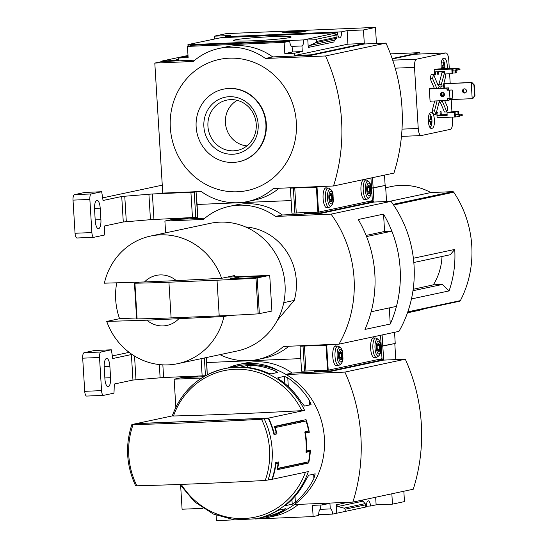 <?xml version="1.0" encoding="UTF-8"?>
<svg xmlns="http://www.w3.org/2000/svg" width="548" height="548" viewBox="0 0 548 548"><rect width="100%" height="100%" fill="white"/><g stroke="black" fill="none" stroke-linecap="round" stroke-linejoin="round"><path stroke-width="0.82" d="M183.457 376.702L181.388 377.14L197.746 376.462L197.725 376.106M403.835 491.234L404.472 501.591L392.471 504.146L376.12 504.831L370.544 506.016A6.138 2.076 87.6 0 0 368.27 500.831A6.138 2.076 87.6 0 0 366.441 506.893L362.365 507.763M336.746 513.229L345.247 511.414L345.11 509.202L344.082 508.147L337.883 506.51L336.232 504.818L336.746 513.229L332.663 514.099L318.696 514.682M332.663 514.099A6.138 2.076 87.6 0 0 330.389 508.914A6.138 2.076 87.6 0 0 330.273 508.928L320.416 509.339A6.138 2.076 87.6 0 0 318.703 515.387L313.127 516.572L255.436 518.977M206.473 357.536L206.781 362.536L300.804 358.618L206.781 362.536L207.206 373.763M370.544 506.016L366.434 506.188M273.651 433.201L274.103 433.18A76.741 72.096 -102 0 0 268.595 418.076L136.342 423.583L172.346 415.898A76.741 72.096 78 0 1 224.338 368.688L225.392 368.462A76.741 72.096 78 0 1 231.133 367.496L239.318 365.749A76.741 72.096 -102 0 0 233.578 366.722L236.229 366.153A76.741 72.096 78 0 1 247.566 364.721A76.741 72.096 78 0 1 323.8 432.146A76.741 72.096 78 0 1 268.253 516.25L265.595 516.819A76.741 72.096 78 0 1 261.478 517.565M268.595 418.076L304.606 410.39L301.845 410.651A279.692 15.125 -3.5 0 1 173.449 415.994A74.857 70.329 78 0 1 234.955 369.304A74.857 70.329 78 0 1 301.845 410.651M274.103 433.18L276.24 432.721A76.741 72.096 -102 0 0 274.356 426.413L306.058 419.645A76.741 72.096 78 0 1 309.305 432.29L305.448 433.112A76.741 72.096 78 0 1 306.538 450.963L310.394 450.134A76.741 72.096 78 0 1 308.709 462.985L277.007 469.752A76.741 72.096 -102 0 0 278.11 463.313L275.973 463.772A76.741 72.096 -102 0 1 272.342 479.26L308.346 471.575A76.741 72.096 78 0 1 256.354 518.785L257.409 518.559A76.741 72.096 -102 0 0 276.137 511.558L279.322 510.03L285.94 508.674M277.959 378.216L277.932 377.736L284.405 376.36L287.769 377.825A76.741 72.096 -102 0 1 309.141 399.985L311.1 404.342M277.795 377.894L279.59 379.565A76.741 72.096 78 0 1 300.955 401.732L304.503 406.075L310.969 404.691M233.578 366.722A76.741 72.096 -102 0 0 229.509 367.715M285.796 508.647L284.323 509.811A76.741 72.096 78 0 1 265.595 516.819M285.734 505.331L287.193 503.961A76.741 72.096 -102 0 0 305.75 480.137L308.73 475.226L315.203 473.849L313.936 478.39A76.741 72.096 78 0 1 295.379 502.215L292.228 504.242L285.604 505.578M241.127 366.92L247.593 365.413L250.861 365.297A76.741 72.096 -102 0 1 275.843 371.181L277.603 372.38M240.976 366.859L242.682 367.044A76.741 72.096 78 0 1 267.657 372.928L271 373.894L277.466 372.51M133.102 424.604L132 424.508L135.911 423.673L268.171 418.165A76.741 72.096 78 0 1 273.986 434.537L276.987 433.893A76.741 72.096 78 0 0 275.206 427.577L306.051 421.001A76.741 72.096 -102 0 1 308.647 431.112L304.791 431.94A76.741 72.096 -102 0 1 306.037 452.333L309.894 451.511A76.741 72.096 -102 0 1 308.545 461.793L277.699 468.369A76.741 72.096 78 0 0 278.699 461.937L275.699 462.581A76.741 72.096 78 0 1 271.911 479.349L265.239 480.445A279.692 15.125 176.5 0 1 136.842 485.788A74.857 70.329 78 0 1 133.102 424.604A279.692 15.125 -3.5 0 0 261.499 419.254A74.857 70.329 78 0 1 269.554 449.593A74.857 70.329 78 0 1 265.239 480.445M261.499 419.254L268.171 418.165M203.788 376.716L181.422 377.647L181.388 377.14M278.295 370.523A63.945 60.081 -102 0 0 238.469 364.55L245.757 362.995A63.945 60.081 78 0 1 292.057 373.044L285.857 374.366M294.331 504.55L352.85 502.112L413.26 489.227A172.723 162.277 -102 0 0 405.308 359.207L383.662 360.105L330.533 371.441L292.057 373.044M330.533 371.441L330.506 370.934L314.148 371.613L318.902 370.599M314.1 370.797L314.148 371.613M395.786 359.604L394.8 343.528L381.244 346.151L382.805 346.083L382.12 334.951M181.422 377.647L174.141 379.202L175.846 407.198M180.641 485.535L182.087 509.222L203.013 508.352M376.414 359.899L383.634 359.598L382.805 346.083L395.231 343.432L394.546 332.3M383.634 359.598L330.506 370.934M392.471 504.146L391.841 493.796M234.414 519.853L216.446 520.6L216.118 515.23M322.21 503.386L322.306 504.948L312.442 505.359L313.127 516.572M298.454 504.379A63.945 60.081 78 0 1 274.151 516.12L266.869 517.668A63.945 60.081 -102 0 0 285.508 510.037M322.306 504.948L329.93 503.317L330.273 508.928M376.12 504.831L375.654 497.248M345.247 511.414L365.763 507.037L365.167 503.646L361.988 500.16M201.616 378.058L174.141 379.202M255.765 518.908A63.945 60.081 -102 0 0 266.869 517.668M405.308 359.207L344.898 372.092L286.159 374.537M238.469 364.55A63.945 60.081 -102 0 0 227.653 368.023M352.85 502.112A172.723 162.277 -102 0 0 344.898 372.092M320.416 509.339L320.148 505.037M172.346 415.898L173.449 415.994M136.842 485.788L135.609 485.747C126.321 465.697 125.074 445.298 131.863 424.556L132 424.508M272.342 479.26L271.938 479.274M275.555 463.786L275.973 463.772M275.596 463.416L278.11 463.313M277.206 468.773L303.25 463.218L308.709 462.985M306.113 450.977L306.538 450.963M305.003 433.132L305.448 433.112M304.887 432.475L309.305 432.29M300.681 421.22L300.653 420.802M273.863 434.023L276.987 433.893M274.754 427.598L275.206 427.577M274.466 426.741L300.249 421.241L306.051 421.001M306.079 451.668L309.894 451.511M277.288 468.389L277.699 468.369M173.791 218.638L171.723 219.077L188.074 218.399L188.053 218.042M196.163 193.266L197.109 204.473L291.139 200.561L197.109 204.473L197.54 215.7M442.01 256.491A58.033 54.526 78 0 1 433.352 284.837L442.332 284.46L449.072 290.913A102.318 96.126 78 0 0 454.73 249.443L450.237 254.738L413.822 262.506M433.352 284.837L413.171 289.296M412.966 290.728L442.332 284.46M459.388 301.27A1.281 1.199 -102 0 0 460.368 300.633A102.318 96.126 -102 0 0 453.737 192.204A1.281 1.199 -102 0 0 452.682 191.649L430.81 192.56A63.438 59.602 -102 0 0 391.197 186.567L385.71 187.738M413.384 258.259L454.73 249.443M411.445 298.941L449.072 290.913M386.552 201.52L385.559 185.375L385.128 185.388M176.333 280.631L144.521 281.953A25.578 24.03 78 0 1 176.333 280.631L221.618 278.302L234.469 275.562A65.226 61.28 -102 0 1 234.9 276.822L269.726 275.37L255.971 278.165A127.896 6.918 176.5 0 1 217.022 280.213L168.921 282.213A127.896 6.918 176.5 0 1 134.911 283.206L139.158 282.165M144.521 281.953L104.38 283.186A65.226 61.28 78 0 1 150.556 236.072A65.226 61.28 78 0 1 160.194 234.852A65.226 61.28 78 0 1 221.618 278.302M204.836 218.207L171.75 219.59L171.723 219.077M229.228 206.391L236.085 204.931A63.945 60.081 78 0 1 282.384 214.98L275.534 216.439A63.945 60.081 -102 0 0 229.228 206.391A63.945 60.081 -102 0 0 203.376 219.447L164.9 221.05L165.619 232.859M219.96 354.659A63.945 60.081 -102 0 0 257.629 359.515A63.945 60.081 -102 0 0 283.48 346.459L338.986 344.151L398.971 331.355A115.107 108.141 -102 0 0 391.019 201.335L373.996 202.041L320.868 213.378L282.384 214.98M320.868 213.378L320.833 212.871L304.483 213.549L309.236 212.535M304.435 212.734L304.483 213.549M385.559 185.375L371.578 188.087L373.14 188.026L372.503 177.668M171.75 219.59L164.9 221.05M366.742 201.835L373.962 201.534L373.14 188.026L385.134 185.464L384.497 175.107M373.962 201.534L320.833 212.871M312.538 345.254L312.559 345.61M288.885 346.24A63.945 60.081 78 0 1 264.485 358.056L257.629 359.515M391.019 201.335L331.033 214.131L275.534 216.439M389.279 307.901L390.265 324.032L364.968 329.43A115.107 108.141 -102 0 0 358.248 219.508L383.538 214.11L384.6 231.468L366.098 235.414M390.265 324.032A115.107 108.141 -102 0 0 383.538 214.11M338.986 344.151A115.107 108.141 -102 0 0 331.033 214.131M245.538 226.947A56.273 52.868 78 0 1 294.228 300.42L277.452 320.176M391.841 231.167L366.564 236.558A115.107 108.141 -102 0 1 371.167 311.764L396.444 306.373A115.107 108.141 -102 0 0 391.841 231.167L384.593 231.468M178.675 318.868A25.578 24.03 78 0 1 146.857 320.196L223.954 316.545A65.226 61.28 78 0 1 177.778 363.653A65.226 61.28 78 0 1 106.723 321.423L146.857 320.196M150.556 236.072L210.117 223.365A65.226 61.28 78 0 1 219.748 222.152A65.226 61.28 78 0 1 284.542 279.466A65.226 61.28 78 0 1 237.332 350.953L177.778 363.653M223.954 316.545L229.078 315.449M106.723 321.423L119.574 318.683L136.568 317.977M116.724 282.912A65.226 61.28 -102 0 0 119.574 318.683M283.768 302.654L294.228 300.42M227.023 277.151L234.9 276.822M269.726 275.37L271.911 311.065L258.156 313.86A127.896 6.918 176.5 0 1 219.207 315.901L171.106 317.909A127.896 6.918 176.5 0 1 137.096 318.902L136.699 318.847M219.207 315.901L217.022 280.213M171.106 317.909L168.921 282.213M232.071 278.932L230.091 278.87L238.298 277.124L262.348 276.117L255.354 277.61L232.071 278.932M238.387 278.603L238.298 277.124M407.465 312.826L417.672 310.648A63.438 59.602 -102 0 0 424.508 308.73M389.34 201.404L430.81 192.56M380.545 335.287L382.011 358.7L328.211 370.181L301.578 371.195L300.044 346.213L314.634 345.165M329.786 344.534L326.033 345.254L300.044 346.213M374.332 338.02A9.974 3.377 87.6 0 0 373.558 337.794A9.974 3.377 87.6 0 0 373.366 337.821A9.974 3.377 87.6 0 0 370.619 348.192A9.974 3.377 87.6 0 0 374.394 357.728A9.974 3.377 87.6 0 0 375.14 357.44M336.458 346.096A9.974 3.377 87.6 0 0 335.684 345.877A9.974 3.377 87.6 0 0 335.492 345.898A9.974 3.377 87.6 0 0 332.746 356.269A9.974 3.377 87.6 0 0 336.513 365.811A9.974 3.377 87.6 0 0 337.267 365.523M340.068 351.987L341.253 353.597L341.479 357.282L340.52 359.344M340.424 351.576A4.089 1.384 87.6 0 0 340.013 351.857A4.089 1.384 87.6 0 0 339.287 355.707A4.089 1.384 87.6 0 0 340.335 359.488A4.089 1.384 87.6 0 0 342.062 356.227A4.089 1.384 87.6 0 0 340.424 351.576M340.281 349.281A6.398 2.165 87.6 0 0 338.506 355.652A6.398 2.165 87.6 0 0 340.746 362.023A6.398 2.165 87.6 0 0 342.849 356.57A6.398 2.165 87.6 0 0 342.76 354.556A6.398 2.165 87.6 0 0 340.281 349.281M377.942 343.911L379.127 345.521L379.353 349.199L378.394 351.268M378.298 343.493A4.089 1.384 87.6 0 0 377.887 343.774A4.089 1.384 87.6 0 0 377.161 347.631A4.089 1.384 87.6 0 0 378.209 351.412A4.089 1.384 87.6 0 0 379.935 348.144A4.089 1.384 87.6 0 0 378.298 343.493M378.154 341.199A6.398 2.165 87.6 0 0 376.38 347.569A6.398 2.165 87.6 0 0 378.627 353.946A6.398 2.165 87.6 0 0 380.723 348.487A6.398 2.165 87.6 0 0 380.641 346.48A6.398 2.165 87.6 0 0 378.154 341.199M339.383 353.679L341.253 353.597M339.472 357.365L341.479 357.282M377.257 345.596L379.127 345.521M377.353 349.281L379.353 349.199M129.136 352.357L112.333 355.94M131.39 354.556L112.696 358.543A63.945 21.632 87.6 0 0 111.306 349.802L100.928 352.015A5.117 1.733 87.6 0 0 99.524 357.481L101.551 390.621A5.117 1.733 87.6 0 0 103.483 395.368A5.117 1.733 87.6 0 0 103.579 395.355L113.957 393.142A63.945 21.632 87.6 0 0 114.251 384.038L132.952 380.052L131.39 354.556L132.047 354.446M132.952 380.052L163.619 377.524L205.555 375.709M111.306 349.802L94.468 350.501L84.091 352.72A5.117 1.733 87.6 0 0 82.693 358.18L84.721 391.327A5.117 1.733 87.6 0 0 86.646 396.067A5.117 1.733 87.6 0 0 86.742 396.06L103.38 395.368M110.573 377.723L109.874 366.249A8.439 2.856 87.6 0 0 106.696 358.419A8.439 2.856 87.6 0 0 104.216 367.455L104.915 378.928A8.439 2.856 87.6 0 0 108.1 386.758A8.439 2.856 87.6 0 0 110.573 377.723L104.86 377.962M202.15 375.921L201.095 358.68M205.445 375.736L204.363 357.981M207.267 374.798L206.212 357.591M289.707 41.196L284.124 42.388L187.443 46.409L193.019 45.224L289.707 41.196A6.138 2.076 87.6 0 0 291.974 46.381A6.138 2.076 87.6 0 0 292.098 46.368L301.955 45.957A6.138 2.076 87.6 0 0 303.661 39.908L307.743 39.038L316.367 39.264L316.504 41.477L315.614 42.717L309.682 45.477L308.257 47.45L307.743 39.038L337.438 32.702L220.892 37.709L189.622 44.251L188.841 44.546L191.108 44.6A6.138 2.076 -92.4 0 1 191.108 45.628M178.326 58.985L176.429 59.396L178.347 59.314M187.998 55.478L162.057 61.013L178.408 60.335L178.271 58.04L188.053 56.417M189.629 44.374L187.937 44.614L188.039 46.285M188.937 46.094L188.841 44.546M235.202 39.86A28.873 1.562 -3.5 0 0 233.578 40.573A28.873 1.562 -3.5 0 0 262.444 40.292A28.873 1.562 -3.5 0 0 291.132 37.059A28.873 1.562 -3.5 0 0 267.979 36.853A28.873 1.562 -3.5 0 0 235.202 39.86M303.661 39.908L191.108 44.6M187.443 46.409L188.128 57.629L178.271 58.04M337.438 32.702A6.138 2.076 87.6 0 0 339.712 37.894A6.138 2.076 87.6 0 0 341.541 31.832L225.132 36.675A6.138 2.076 -92.4 0 1 225.146 37.38M225.132 36.675L230.708 35.49L214.357 36.168L226.351 33.613L375.469 27.4L363.468 29.962L347.117 30.64L341.541 31.832M284.124 42.388L284.816 53.601L292.44 51.978L292.098 46.368M194.835 60.164L162.085 61.527L162.057 61.013M219.138 48.423L226.42 46.868A63.945 60.081 78 0 1 272.719 56.917L265.438 58.472A63.945 60.081 -102 0 0 219.138 48.423A63.945 60.081 -102 0 0 193.286 61.479L154.803 63.082L162.756 193.095L201.232 191.499A63.945 60.081 -102 0 0 247.532 201.548A63.945 60.081 -102 0 0 273.39 188.491L333.513 185.984A172.723 162.277 -102 0 0 325.56 55.965L265.438 58.472M333.513 185.984L393.923 173.1A172.723 162.277 -102 0 0 385.97 43.08L364.324 43.984L311.202 55.314L272.719 56.917M311.202 55.314L311.168 54.807L294.817 55.485L347.939 44.155L347.117 30.64M284.816 53.601L294.673 53.19L294.817 55.485M301.955 45.957L302.297 51.567L294.673 53.19M316.504 41.477L337.02 37.1L336.883 34.887L316.367 39.264M333.362 33.572L336.883 34.887M337.02 37.1L336.698 38.216L334.39 40.21L333.876 41.991L308.257 47.45M281.864 32.914L301.105 32.113L307.962 30.654L288.721 31.455L281.864 32.914M214.528 38.942L214.357 36.168M162.085 61.527L154.803 63.082M347.939 44.155L364.297 43.47L363.468 29.962M364.297 43.47L311.168 54.807M376.449 43.477L375.469 27.4M279.124 188.252A63.945 60.081 78 0 1 254.82 199.993L247.532 201.548M385.97 43.08L325.56 55.965M237.421 191.779A67.02 62.965 -102 0 0 285.864 89.31A67.02 62.965 -102 0 0 176.723 93.859A67.02 62.965 -102 0 0 237.421 191.779M287.131 32.695L288.543 32.394M288.769 32.318L288.721 31.455M292.05 31.955L292.029 31.572L298.249 31.311L288.536 32.401L298.222 31.907L291.68 32.202L302.503 30.989L292.029 31.572M301.701 31.99L301.647 31.174M302.558 31.805L302.503 30.989M292.44 51.978L302.297 51.567M238.976 161.701A37.093 34.846 -102 0 0 239.188 161.66A37.093 34.846 -102 0 0 265.527 118.115A37.093 34.846 -102 0 0 223.714 89.112A37.093 34.846 -102 0 0 223.495 89.16M233.284 162.441A37.093 34.846 -102 0 0 238.757 161.749A37.093 34.846 -102 0 0 265.102 118.204A37.093 34.846 -102 0 0 223.283 89.201A37.093 34.846 -102 0 0 196.437 129.849A37.093 34.846 -102 0 0 233.284 162.441M229.263 96.701A28.873 27.126 78 0 1 255.409 138.884A28.873 27.126 78 0 1 208.391 140.843A28.873 27.126 78 0 1 229.263 96.701M230.523 99.647A25.688 24.133 78 0 1 255.868 121.129A25.688 24.133 78 0 1 239.449 149.851A25.688 24.133 78 0 1 208.487 130.287A25.688 24.133 78 0 1 228.769 99.784A25.688 24.133 78 0 1 230.523 99.647M246.943 145.878A24.194 22.728 78 0 1 225.934 126.561A24.194 22.728 78 0 1 237.229 100.359M462.93 115.059L457.847 116.765L462.93 115.059L460.464 114.142L458.06 114.244L457.902 111.696L458.587 111.545L451.134 111.854L450.449 112.004L450.477 112.47M436.989 115.71L447.175 115.286L447.024 112.737L454.477 112.422L454.758 117.012L437.112 117.745M454.477 112.422L447.024 112.737M457.902 111.696L450.449 112.004M458.587 111.545L458.751 114.21M457.847 116.765L454.758 117.012M455.162 112.278L455.148 114.861L457.724 114.724L460.19 115.649M456.087 70.651L456.217 72.795L455.532 72.939L455.402 70.802M437.633 68.966L455.95 68.322M455.943 68.205L457.662 68.253L451.826 69.082L452.107 73.672L444.654 73.987L444.497 71.432L434.311 71.857M452.634 70.993L452.792 73.528L452.107 73.672M452.764 73.055L455.532 72.939M447.01 89.742L447.695 89.591A0.514 0.479 -102 0 0 448.209 90.084L452.196 89.975L447.524 90.228A0.514 0.479 78 0 1 447.01 89.742L446.921 88.207L448.463 87.879L448.586 89.92L448.004 90.043M430.07 101.181L447.668 100.448L447.572 98.914A0.514 0.479 78 0 1 448.024 98.387L452.696 98.133L452.196 89.975M447.668 100.448L449.209 100.12L449.1 98.345M448.463 87.879L429.31 88.824M431.132 88.749L431.105 88.31L429.303 88.694L430.084 101.442L431.619 101.113M438.469 68.932L434.174 69.706L434.502 75.062L435.53 74.843L434.495 74.884M435.53 74.843L435.345 71.815M437.599 71.72L437.763 74.364L438.79 74.144L437.749 74.192M441.277 114.827L441.078 111.621L440.051 111.84L440.236 114.902L436.975 115.423M438.01 115.375L437.825 112.319L436.797 112.539L437.126 117.889L437.955 117.71M431.338 112.669L430.475 112.854A7.802 2.637 87.6 0 0 428.331 120.957A7.802 2.637 87.6 0 0 431.276 128.424A7.802 2.637 87.6 0 0 431.427 128.403L432.283 128.218A7.802 2.637 87.6 0 0 434.434 120.108A7.802 2.637 87.6 0 0 431.488 112.648A7.802 2.637 87.6 0 0 431.338 112.669M447.223 68.569A7.802 2.637 87.6 0 0 444.305 58.259A7.802 2.637 87.6 0 0 444.154 58.28L443.298 58.465A7.802 2.637 87.6 0 0 441.373 68.815M442.031 71.535A7.802 2.637 87.6 0 0 442.352 72.336M445.873 83.556L444.14 83.591L444.414 88.05M449.292 68.486L448.778 60.054A7.672 2.596 87.6 0 0 445.887 52.937A7.672 2.596 87.6 0 0 445.736 52.957L416.603 59.17A7.672 2.596 87.6 0 0 414.5 67.37L418.24 128.451A7.672 2.596 87.6 0 0 421.124 135.568A7.672 2.596 87.6 0 0 421.275 135.555L450.408 129.335A7.672 2.596 87.6 0 0 452.511 121.142L452.264 117.114M451.942 111.826L451.196 99.551M450.203 83.378L449.613 73.775M434.687 100.99L432.119 110.984L433.55 114.333L435.955 114.231L439.249 101.394A8.953 3.028 87.6 0 0 440.571 102.188A8.953 3.028 87.6 0 0 442.106 100.784L446.86 111.908L444.455 112.004L440.263 102.195M444.565 72.542L441.14 85.084A8.953 3.028 87.6 0 0 439.825 84.296A8.953 3.028 87.6 0 0 438.29 85.694L433.53 74.576L431.125 74.672L430.132 78.535L434.448 88.612M444.435 72.247L442.031 72.35L438.955 84.33M438.79 74.144L438.64 71.678M444.147 83.748L471.212 82.618L473.924 85.036L474.595 95.996L472.191 98.681L472.876 98.53L474.595 95.996M473.924 85.036L474.308 84.954L471.897 82.474L471.212 82.618L472.191 98.681L449.182 99.64M474.308 84.954L474.979 95.914M471.897 82.474L444.14 83.625M433.53 74.576L432.536 78.439L436.852 88.509M432.536 78.439L430.132 78.535M437.092 100.887L434.523 110.888L432.119 110.984M446.86 111.908L447.853 108.045L444.654 100.572M443.113 86.344L445.867 75.597L445.168 73.959M392.149 58.554L419.864 52.642L419.946 54.019M419.864 52.642L390.45 53.868M414.774 54.245A7.672 2.596 87.6 0 0 414.624 54.238A7.672 2.596 87.6 0 0 414.473 54.259L392.3 58.992M434.523 110.888L435.955 114.231M444.12 88.064A7.165 2.425 87.6 0 0 442.305 85.981L439.9 86.084A7.165 2.425 87.6 0 0 438.215 88.454M442.305 85.981A7.165 2.425 87.6 0 0 440.647 88.269M443.394 96.421A3.836 1.295 87.6 0 0 443.901 93.092M441.325 93.544A3.836 1.295 87.6 0 0 441.784 95.852M442.284 96.243A3.144 1.062 87.6 0 0 442.969 92.502M464.362 88.844A2.11 1.98 78 0 1 464.93 93.016A2.11 1.98 78 0 1 462.519 91.201A2.11 1.98 78 0 1 464.362 88.844M464.396 88.844A2.11 1.98 -102 0 0 465.266 92.907M443.558 68.719A15.317 14.392 -102 0 0 443.627 67.219A15.317 0.829 176.5 0 1 442.174 67.452A14.823 13.933 -102 0 0 442.051 65.472A15.317 0.829 -3.5 0 0 443.51 65.239A15.317 14.392 -102 0 0 442.866 62.301A14.823 0.801 -3.5 0 0 443.531 62.157A15.317 14.392 78 0 1 444.175 65.102A15.317 0.829 -3.5 0 0 444.709 64.911A14.823 13.933 78 0 1 444.825 66.883A15.317 0.829 176.5 0 1 444.291 67.075A15.317 14.392 78 0 1 444.209 68.692M429.269 121.855A14.823 13.933 -102 0 0 429.146 119.882A15.317 0.829 -3.5 0 0 430.605 119.649A15.317 14.392 -102 0 0 429.961 116.703A14.823 0.801 -3.5 0 0 430.625 116.56A15.317 14.392 78 0 1 431.269 119.505A15.317 0.829 -3.5 0 0 431.803 119.313A14.823 13.933 78 0 1 431.92 121.286A15.317 0.829 176.5 0 1 431.386 121.485A15.317 14.392 78 0 1 431.112 124.465A14.823 0.801 176.5 0 1 430.447 124.608A15.317 14.392 -102 0 0 430.721 121.622A15.317 0.829 176.5 0 1 429.269 121.855M442.174 67.281L443.627 67.219M442.168 67.164L444.291 67.075M442.168 66.993L444.825 66.883M443.496 65.13L444.175 65.102M429.269 121.683L430.721 121.622M430.468 124.492L431.112 124.465M429.262 121.574L431.386 121.485M429.262 121.403L431.92 121.286M430.591 119.533L431.269 119.505M458.06 114.244L455.292 114.361M440.236 114.868L447.134 114.58M460.464 114.142L457.724 114.724M451.059 68.76L446.969 68.973L451.059 68.76M434.18 69.822L451.826 69.082M455.039 70.877L460.128 69.171L455.039 70.877L452.463 71.014L452.34 68.973M460.128 69.171L457.662 68.253M454.915 68.836L457.381 69.76M442.352 92.427A2.11 1.98 78 0 1 442.921 96.592A2.11 1.98 78 0 1 440.544 94.941A2.11 1.98 78 0 1 442.352 92.427M449.449 90.146L449.949 98.304M429.317 88.94L446.921 88.207M442.394 92.427A2.11 1.98 -102 0 0 443.257 96.489M448.408 98.373A0.514 0.479 -102 0 0 448.257 98.77L447.572 98.914M370.928 178.004L372.345 200.637L318.546 212.117L291.906 213.131L290.378 188.149L304.537 187.197M319.69 186.56L316.36 187.19L290.378 188.149M364.66 179.956A9.974 3.377 87.6 0 0 363.893 179.73A9.974 3.377 87.6 0 0 363.701 179.758A9.974 3.377 87.6 0 0 360.947 190.129A9.974 3.377 87.6 0 0 364.721 199.664A9.974 3.377 87.6 0 0 365.468 199.376M326.786 188.039A9.974 3.377 87.6 0 0 326.019 187.813A9.974 3.377 87.6 0 0 325.827 187.834A9.974 3.377 87.6 0 0 323.073 198.205A9.974 3.377 87.6 0 0 326.848 207.747A9.974 3.377 87.6 0 0 327.594 207.459M330.403 193.924L331.588 195.533L331.807 199.219L330.848 201.287M330.752 193.513A4.089 1.384 87.6 0 0 330.348 193.793A4.089 1.384 87.6 0 0 329.622 197.65A4.089 1.384 87.6 0 0 330.663 201.424A4.089 1.384 87.6 0 0 332.396 198.164A4.089 1.384 87.6 0 0 330.752 193.513M330.615 191.218A6.398 2.165 87.6 0 0 328.841 197.588A6.398 2.165 87.6 0 0 331.081 203.959A6.398 2.165 87.6 0 0 333.177 198.506A6.398 2.165 87.6 0 0 333.095 196.492A6.398 2.165 87.6 0 0 330.615 191.218M368.277 185.847L369.462 187.457L369.688 191.136L368.729 193.204M368.626 185.43A4.089 1.384 87.6 0 0 368.222 185.717A4.089 1.384 87.6 0 0 367.496 189.567A4.089 1.384 87.6 0 0 368.537 193.348A4.089 1.384 87.6 0 0 370.27 190.081A4.089 1.384 87.6 0 0 368.626 185.43M368.489 183.135A6.398 2.165 87.6 0 0 366.715 189.505A6.398 2.165 87.6 0 0 368.955 195.883A6.398 2.165 87.6 0 0 371.051 190.423A6.398 2.165 87.6 0 0 370.969 188.416A6.398 2.165 87.6 0 0 368.489 183.135M329.718 195.615L331.588 195.533M329.807 199.301L331.807 199.219M367.592 187.532L369.462 187.457M367.681 191.218L369.688 191.136M162.27 185.162L102.661 197.876M121.725 196.492L103.024 200.486A63.945 21.632 87.6 0 0 101.64 191.738L91.263 193.951A5.117 1.733 87.6 0 0 89.858 199.417L91.886 232.558A5.117 1.733 87.6 0 0 93.811 237.305A5.117 1.733 87.6 0 0 93.913 237.291L104.291 235.078A63.945 21.632 87.6 0 0 104.586 225.975L123.286 221.988L121.725 196.492L152.392 193.971L194.218 192.177L196.074 191.779L186.471 192.136M123.286 221.988L150.46 219.68L197.636 217.275L196.074 191.779M101.64 191.738L84.803 192.444L74.425 194.656A5.117 1.733 87.6 0 0 73.021 200.123L75.049 233.263A5.117 1.733 87.6 0 0 76.973 238.01A5.117 1.733 87.6 0 0 77.076 237.996L93.715 237.305M100.907 219.659L100.202 208.185A8.439 2.856 87.6 0 0 97.023 200.356A8.439 2.856 87.6 0 0 94.551 209.391L95.249 220.865A8.439 2.856 87.6 0 0 98.428 228.694A8.439 2.856 87.6 0 0 100.907 219.659L95.188 219.899M192.485 217.857L190.923 192.362M195.78 217.672L194.218 192.177M172.209 415.946C181.751 390.656 199.123 374.901 224.338 368.688A76.741 72.096 78 0 1 235.667 367.256A76.741 72.096 78 0 1 304.606 410.39M264.252 419.001A76.741 72.096 78 0 1 267.993 480.185M336.232 504.818L347.946 502.317M345.11 509.202L365.626 504.824M337.883 506.51L362.584 501.235M344.082 508.147L365.167 503.646M305.462 472.191A74.857 70.329 78 0 1 247.806 518.264A74.857 70.329 78 0 1 181.244 484.391M284.268 508.976L284.323 509.811M291.94 499.598L292.228 504.242M295.016 496.296L295.379 502.215M313.675 474.171L313.936 478.39M247.717 367.461L247.593 365.413M251.025 367.934L250.861 365.297M275.945 372.839L275.843 371.181M284.844 383.518L284.405 376.36M288.303 386.546L287.769 377.825M309.449 405.02L309.141 399.985M407.808 311.846L460.368 300.633M393.608 205.027L453.737 192.204M137.096 318.902L134.911 283.206M259.355 313.737L257.176 278.048M258.156 313.86L255.971 278.165M393.142 204.349L452.682 191.649M304.551 371.174L303.023 346.192M328.211 370.181L326.683 345.199M327.56 370.236L326.033 345.254M305.955 371.14L304.428 346.151M342.76 354.556L342.733 354.234A8.46 2.863 87.6 0 0 339.452 347.254A8.46 2.863 87.6 0 0 337.102 355.679A8.46 2.863 87.6 0 0 340.068 364.112A8.46 2.863 87.6 0 0 342.843 356.892L342.849 356.57M334.938 346.165L337.863 346.041A9.72 3.288 87.6 0 0 337.678 346.062A9.72 3.288 87.6 0 0 334.999 356.166A9.72 3.288 87.6 0 0 338.671 365.461C341.966 363.804 343.356 360.947 342.843 356.892M380.641 346.48L380.607 346.151A8.46 2.863 87.6 0 0 377.325 339.171A8.46 2.863 87.6 0 0 374.976 347.596A8.46 2.863 87.6 0 0 377.942 356.029A8.46 2.863 87.6 0 0 380.716 348.816L380.723 348.487M372.811 338.082L375.743 337.958A9.72 3.288 87.6 0 0 375.551 337.986A9.72 3.288 87.6 0 0 372.873 348.09A9.72 3.288 87.6 0 0 376.551 357.385C379.839 355.721 381.23 352.864 380.716 348.816M100.928 352.015L84.091 352.72M99.524 357.481L82.693 358.18M101.551 390.621L84.721 391.327M135.986 379.702L134.534 356.042M160.126 377.743L159.317 364.571M163.619 377.524L162.845 364.852M109.874 366.249L104.175 366.489M309.682 45.477L334.39 40.21M315.614 42.717L336.698 38.216M455.272 116.902L455.148 114.861M418.24 128.451L402.02 129.129M414.5 67.37L395.197 68.171M416.603 59.17L392.704 60.17M445.736 52.957L414.473 54.259M430.742 128.287L432.283 128.218M443.777 72.274A6.973 2.356 87.6 0 0 444.14 71.446L443.798 72.274M442.448 59.102L443.839 61.205A6.973 2.356 87.6 0 0 442.325 59.28M430.002 127.554A6.973 2.356 87.6 0 0 431.345 125.506L430.125 127.732M429.591 113.546L430.934 115.614A6.973 2.356 87.6 0 0 429.488 113.703M453.121 70.959L452.99 68.918M455.922 116.847L455.799 114.806M447.524 90.228L448.209 90.084M294.886 213.11L293.351 188.128M318.546 212.117L317.018 187.135M317.888 212.172L316.36 187.19M296.29 213.076L294.756 188.087M333.095 196.492L333.068 196.17A8.46 2.863 87.6 0 0 329.78 189.19A8.46 2.863 87.6 0 0 327.437 197.616A8.46 2.863 87.6 0 0 330.403 206.048A8.46 2.863 87.6 0 0 333.177 198.835L333.177 198.506M325.272 188.101L328.197 187.978A9.72 3.288 87.6 0 0 328.012 187.998A9.72 3.288 87.6 0 0 325.327 198.102A9.72 3.288 87.6 0 0 329.006 207.397C332.294 205.74 333.684 202.883 333.177 198.835M370.969 188.416L370.941 188.087A8.46 2.863 87.6 0 0 367.653 181.107A8.46 2.863 87.6 0 0 365.31 189.533A8.46 2.863 87.6 0 0 368.277 197.965A8.46 2.863 87.6 0 0 371.051 190.752L371.051 190.423M363.146 180.018L366.071 179.895A9.72 3.288 87.6 0 0 365.886 179.922A9.72 3.288 87.6 0 0 363.208 190.026A9.72 3.288 87.6 0 0 366.879 199.321C370.174 197.657 371.565 194.8 371.051 190.752M91.263 193.951L74.425 194.656M89.858 199.417L73.021 200.123M91.886 232.558L75.049 233.263M126.314 221.639L124.759 196.143M150.46 219.68L148.898 194.184M153.954 219.46L152.392 193.971M100.202 208.185L94.509 208.425M179.95 484.439L194.581 501.872L213.357 514.051L234.592 519.874L256.354 518.785M136.623 318.874L134.445 283.186M407.644 312.326L459.573 301.249M382.011 358.7L380.579 335.28M337.863 346.041C341.281 347.425 342.904 350.151 342.733 354.234M335.746 365.585L338.671 365.461M375.743 337.958C379.154 339.342 380.778 342.075 380.607 346.151M373.62 357.508L376.551 357.385M103.483 395.368L86.646 396.067M223.714 89.112L223.283 89.201M239.188 161.66L238.757 161.749M421.124 135.568L401.458 136.39M445.887 52.937L414.624 54.238M437.729 84.385L439.825 84.296M439.03 102.25L440.571 102.188M444.757 68.671A15.351 15.351 0 0 0 443.839 61.205M431.345 125.506A15.351 15.351 0 0 0 430.934 115.614M372.345 200.637L370.955 177.997M328.197 187.978C331.615 189.361 333.239 192.088 333.068 196.17M326.081 207.521L329.006 207.397M366.071 179.895C369.489 181.278 371.112 184.012 370.941 188.087M363.954 199.445L366.879 199.321M93.811 237.305L76.973 238.01"/></g></svg>
